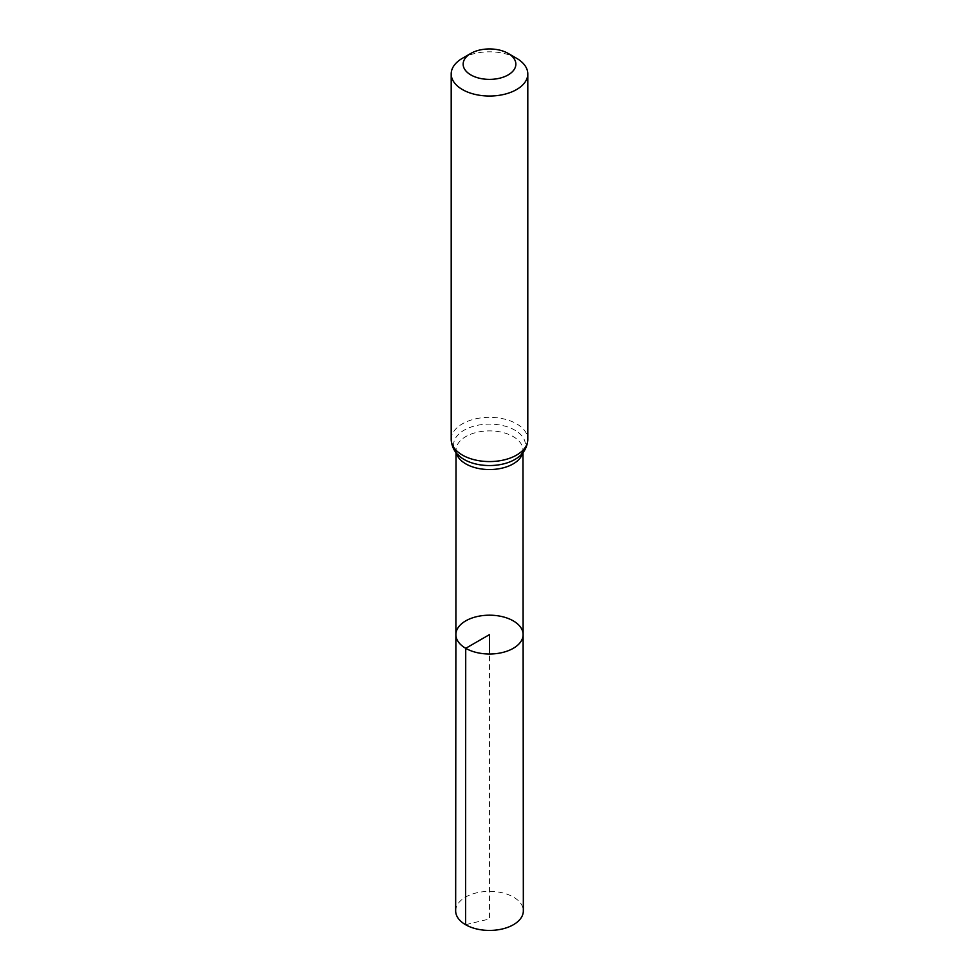 <?xml version="1.0" encoding="UTF-8"?>
<svg xmlns="http://www.w3.org/2000/svg" width="979" height="979" viewBox="0 0 979 979"><rect width="100%" height="100%" fill="white"/><g stroke="black" fill="none" stroke-linecap="round" stroke-linejoin="round"><path stroke-width="0.73" stroke-dasharray="4.89 3.67" d="M455.884 634.588A33.616 19.409 180 0 1 489.5 615.191A33.616 19.409 180 0 1 523.116 634.588M462.418 58.287A38.303 22.113 180 0 1 516.582 58.287M455.663 910.886A33.837 19.531 180 0 1 476.565 892.848A33.837 19.531 180 0 1 513.424 897.082A33.837 19.531 180 0 1 523.337 910.886M465.576 924.702L489.5 918.975L489.5 654.009M456.385 453.069A33.482 19.335 180 0 1 456.018 450.205A33.482 19.335 180 0 1 489.5 430.895A33.482 19.335 180 0 1 522.982 450.205A33.482 19.335 180 0 1 522.615 453.069M451.197 439.449A38.303 22.113 180 0 1 489.5 417.335A38.303 22.113 180 0 1 527.803 439.449M456.018 452.628L456.018 450.205C454.452 449.177 456.018 451.515 460.717 457.205A35.893 20.718 180 0 1 465.38 429.487A35.893 20.718 180 0 1 513.62 429.487A35.893 20.718 180 0 1 518.283 457.205C522.982 451.515 524.548 449.177 522.982 450.205L522.982 452.628"/><path stroke-width="1.47" d="M465.723 648.318A33.616 19.409 180 0 1 455.884 634.588A33.616 19.409 180 0 1 489.5 615.191A33.616 19.409 180 0 1 523.116 634.588A33.616 19.409 180 0 1 502.374 652.528A33.616 19.409 180 0 1 465.723 648.318A33.616 19.409 180 0 1 455.884 634.588L455.663 910.886A33.837 19.531 180 0 0 465.576 924.702A33.837 19.531 180 0 0 502.46 928.936A33.837 19.531 180 0 0 523.337 910.886L523.116 634.588A33.616 19.409 180 0 1 502.374 652.528A33.616 19.409 180 0 1 465.723 648.318M470.862 74.93A26.36 15.223 180 0 1 470.862 53.404A26.36 15.223 180 0 1 508.138 53.404A26.36 15.223 180 0 1 508.138 74.93A26.36 15.223 180 0 1 470.862 74.93M508.138 53.404L516.582 58.287A38.303 22.113 180 0 1 527.803 73.914A38.303 22.113 180 0 1 504.161 94.351A38.303 22.113 180 0 1 462.418 89.554A38.303 22.113 180 0 1 451.197 73.914A38.303 22.113 180 0 1 462.418 58.287L470.862 53.404M489.5 654.009L489.5 634.6L465.723 648.318L465.576 924.702M522.615 453.069A33.482 19.335 180 0 1 499.988 468.574A33.482 19.335 180 0 1 465.82 463.887A33.482 19.335 180 0 1 456.385 453.069M462.418 455.088A38.303 22.113 180 0 1 451.197 439.449C451.796 449.948 458.074 455.284 460.717 457.205A35.893 20.718 180 0 0 464.119 459.481A35.893 20.718 180 0 0 518.283 457.205C520.926 455.284 527.204 449.948 527.803 439.449A38.303 22.113 180 0 1 504.161 459.885A38.303 22.113 180 0 1 462.418 455.088M456.018 452.628L455.884 634.588M522.982 452.628L523.116 634.588M451.197 73.914L451.197 439.449M527.803 73.914L527.803 439.449"/></g></svg>
